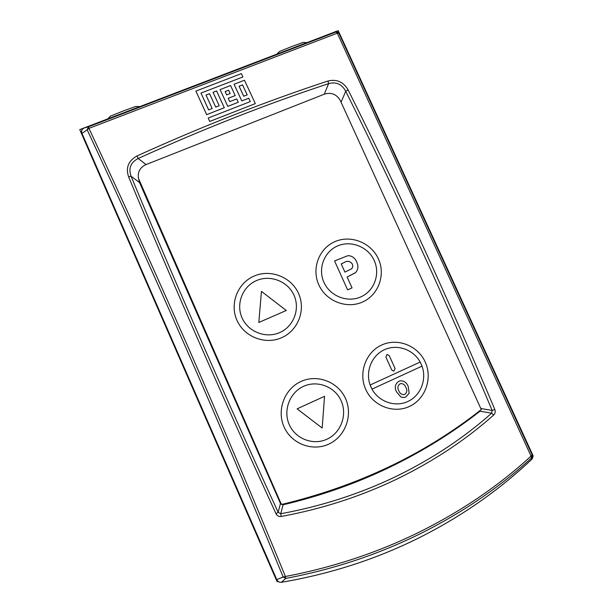 <?xml version="1.0" encoding="UTF-8"?>
<svg xmlns="http://www.w3.org/2000/svg" width="613" height="613" viewBox="0 0 613 613"><rect width="100%" height="100%" fill="white"/><g stroke="black" fill="none" stroke-linecap="round" stroke-linejoin="round"><path stroke-width="0.92" d="M277.084 581.668L79.759 129.604L277.084 581.668L277.873 581.277M532.889 456.256L533.241 456.08L338.23 30.65L79.759 129.604M531.563 459.512L531.057 456.095L337.303 33.179L88.946 128.37C154.553 268.287 222.243 422.365 285.397 576.473C333.15 567.4 378.045 552.474 420.081 531.709C461.957 510.813 498.944 485.603 531.057 456.095L532.482 454.509L339.832 34.228L338.928 33.255L337.303 33.179L335.97 32.014L334.644 32.045L84.196 127.933L88.479 126.791L88.946 128.37L87.169 129.787L88.479 126.791L335.97 32.014C337.311 31.677 338.292 32.091 338.928 33.255L532.191 455.007L531.686 457.781C499.771 487.22 462.738 512.483 420.595 533.571C378.229 554.481 333.273 569.431 285.727 578.411L283.16 577.009L285.397 576.473L285.727 578.411L281.405 582.281M255.322 103.605L209.738 121.435L208.198 118.041L250.296 101.589L248.74 98.256L241.783 100.938L234.059 84.234L244.48 80.249L255.322 103.605L209.738 121.451L208.198 118.041M229.553 105.674L227.798 106.356L220.082 89.59L230.572 85.552L235.2 95.574L228.22 98.287L229.752 101.628L236.748 98.923L238.296 102.271L229.553 105.674M242.94 76.947L200.957 93.069L208.65 109.888L212.175 108.493L206.014 95.046L209.539 93.674L215.707 107.114L219.224 105.735L213.056 92.302L216.573 90.946L224.289 107.727L206.65 114.662L195.892 91.092L241.399 73.614L242.94 76.931L200.957 93.084M281.221 516.46C322.185 508.905 360.796 496.415 397.071 478.991C433.475 461.275 465.681 439.958 493.68 415.032L491.626 413.193C463.826 437.92 431.858 459.06 395.722 476.623C359.724 493.902 321.404 506.269 280.754 513.732L283.068 504.805C320.116 496.063 355.233 483.757 388.412 467.888C421.552 451.973 452.087 433.077 480.025 411.216L491.626 413.193L492.147 410.426L494.814 409.499C448.195 298.822 399.285 192.267 348.092 89.835C343.403 81.866 336.706 78.924 328.009 81C297.221 91.122 265.827 102.448 233.814 114.976C201.8 127.512 169.517 141.182 136.983 155.963C128.385 160.752 125.581 167.671 128.577 176.728C174.391 287.076 223.538 399.408 276.003 513.725C277.114 515.84 278.854 516.751 281.221 516.46L280.754 513.732L278.164 512.33C225.837 398.335 176.805 286.317 131.075 176.276L128.577 176.728M238.296 102.271L227.798 106.371L220.082 89.59M212.167 108.501L206.014 95.046M219.216 105.735L213.056 92.302M224.281 107.742L206.65 114.677L195.892 91.092M242.028 317.818C235.729 303.841 242.656 286.355 256.617 280.524C270.494 274.494 287.941 281.421 294.018 295.282C300.293 309.059 293.688 326.53 279.743 332.553C265.889 338.79 248.119 331.886 242.028 317.818M236.924 320.224C229.454 303.627 237.706 282.884 254.265 276.003C270.708 268.869 291.367 277.084 298.569 293.504C306.01 309.81 298.209 330.522 281.673 337.686C265.253 345.104 244.15 336.92 236.924 320.224M365.716 389.362C358.168 372.842 365.838 352.015 381.815 344.966C397.691 337.671 417.92 345.678 425.207 362.03C432.724 378.267 425.491 399.055 409.538 406.388C393.692 413.959 373.026 405.99 365.716 389.362M370.995 387.102L370.145 384.995C365.179 371.401 371.8 355.325 384.543 349.663C397.216 343.839 413.346 349.487 420.166 362.045L370.16 384.995L372.014 389.125L370.995 387.102M289.267 424.648C282.877 410.465 289.696 392.481 303.627 386.313C317.473 379.93 334.974 386.742 341.142 400.818C347.517 414.794 341.02 432.747 327.104 439.123C313.281 445.712 295.451 438.931 289.267 424.648M284.041 426.878C276.463 410.036 284.585 388.711 301.113 381.424C317.526 373.884 338.246 381.96 345.556 398.626C353.103 415.177 345.433 436.464 328.936 444.042C312.553 451.873 291.374 443.835 284.041 426.878M323.932 282.317C317.657 268.609 324.2 251.522 337.709 245.89C351.126 240.051 368.168 246.916 374.221 260.517C380.474 274.034 374.236 291.106 360.743 296.93C347.349 302.96 330.001 296.117 323.932 282.317M318.775 284.738C311.335 268.463 319.128 248.204 335.15 241.537C351.057 234.641 371.233 242.786 378.405 258.893C385.815 274.9 378.451 295.129 362.459 302.063C346.575 309.236 325.97 301.121 318.775 284.738M422.012 366.13C426.985 379.547 420.648 395.615 407.921 401.461C395.262 407.469 378.857 401.867 371.999 389.132L422.028 366.122L420.173 362.045L370.16 384.995M324.576 94.08C331.457 92.142 336.713 94.318 340.353 100.616L481.297 409.561C424.043 454.67 357.425 486.308 281.436 504.491L138.446 178.314C137.55 171.992 140.04 167.433 145.917 164.621L324.576 94.08M138.477 178.444L139.281 181.011M341.203 263.881L343.755 262.778C347.203 260.51 350.046 260.916 352.291 263.996C353.088 265.774 352.866 267.375 351.609 268.785L344.927 272.126L341.203 263.881L343.747 262.785C347.196 260.517 350.038 260.923 352.276 264.004C353.08 265.781 352.85 267.383 351.594 268.793L351.502 268.885M401.094 383.554C403.431 383.73 405.017 385.018 405.867 387.424C407.4 390.251 407.024 392.565 404.741 394.374L403.569 394.68M404.749 394.374L403.714 394.672C401.331 394.488 399.699 393.186 398.818 390.757C397.285 387.922 397.684 385.623 400.013 383.868L400.933 383.577C403.354 383.646 405.001 384.926 405.875 387.424L405.867 387.424C407.407 390.251 407.032 392.565 404.749 394.374L404.749 394.374M334.568 260.923L348.023 255.629C352.168 255.859 355.05 257.989 356.674 262.012C358.582 265.896 358.237 269.413 355.647 272.578L347.127 277.007L352.038 287.903L347.594 289.842L334.56 260.931L347.594 289.842M322.177 428.035L324.53 396.312L297.113 408.84L322.177 428.035L297.106 408.84L324.53 396.312M400.573 380.773L398.825 381.301C395.056 383.907 394.297 387.447 396.55 391.922L400.925 397.002L396.557 391.922C394.305 387.447 395.063 383.907 398.833 381.301L400.327 380.819C404.105 380.765 406.733 382.635 408.197 386.42L409.162 393.155L405.913 396.956L403.852 397.546L400.925 397.002L403.622 397.561M393.776 371.126L391.745 370.053L385.884 357.065L391.753 370.045L393.86 371.11L395.071 368.528L389.217 355.555L386.956 354.536L385.884 357.065L387.033 354.513M261.452 291.382L258.824 322.461L286.286 310.492L261.452 291.382L258.824 322.469L286.286 310.492M352.038 287.903L347.586 289.849M355.379 272.808L347.127 277.007M139.182 180.574L281.436 504.491M138.331 177.724L139.519 182.505L280.478 503.503L283.068 504.805M139.519 182.505L131.075 176.276C128.255 168.337 130.63 162.407 138.193 158.483C203.401 128.914 266.87 103.972 328.583 83.659C336.146 81.583 341.862 84.127 345.732 91.283L348.092 89.835M276.003 513.725L278.164 512.33L280.478 503.503M146.032 164.575L138.193 158.483L136.983 155.963M324.3 94.195L328.583 83.659L328.009 81M494.814 409.499C495.603 411.645 495.227 413.491 493.68 415.032M235.2 95.59L228.212 98.272M248.74 98.256L250.296 101.589M241.783 100.938L248.748 98.241M241.79 100.923L234.059 84.219M276.762 579.607L283.16 577.009C220.282 423.583 152.445 269.099 87.169 129.787L81.981 133.412M230.166 93.574L226.664 94.923L225.124 91.575L228.626 90.226L230.166 93.574M243.721 96.233L239.085 86.218L242.556 84.893L247.2 94.9L243.721 96.233M532.482 454.509L339.541 33.692C336.92 31.615 335.403 31.033 334.989 31.937L84.196 127.933C81.92 129.059 81.146 130.814 81.889 133.205L276.823 579.745C277.796 581.653 279.336 582.496 281.428 582.281C330.101 573.998 375.708 559.309 418.25 538.199C460.677 516.997 498.453 490.76 531.586 459.497C532.935 458.072 533.233 456.409 532.482 454.509L532.781 455.405M230.159 93.574L228.626 90.226M228.618 90.249L225.163 91.582M247.192 94.9L242.556 84.908L239.116 86.218M107.758 118.884L110.44 116.133L123.098 111.037L135.879 106.401L139.833 106.608M276.938 54.113L279.413 51.5L291.236 46.734L303.19 42.404L306.921 42.634M480.822 408.519L492.147 410.426C445.613 299.941 396.803 193.555 345.732 91.283L341.066 102.179M84.196 127.933C81.782 129.335 81.008 131.136 81.874 133.335L276.731 579.706C277.727 581.653 279.29 582.519 281.421 582.296C330.085 574.013 375.692 559.324 418.235 538.214C460.662 517.012 498.438 490.775 531.578 459.505L532.889 456.47M138.546 178.758L138.446 178.314M339.832 34.236L339.633 33.838"/></g></svg>
